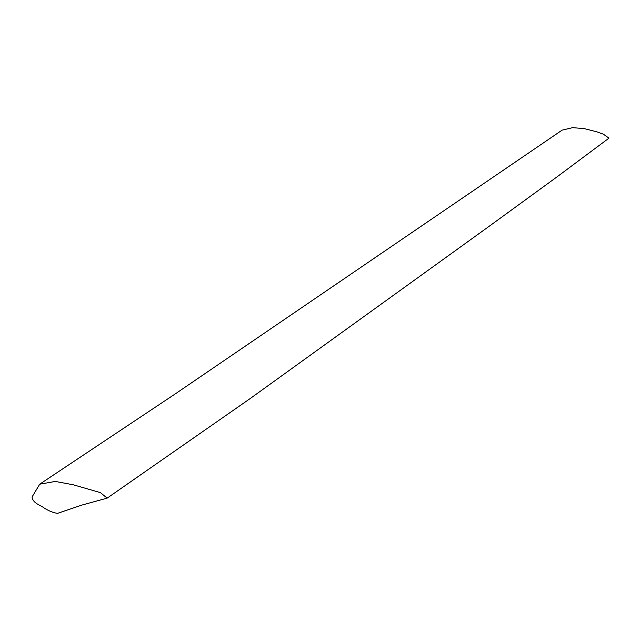<?xml version="1.0" encoding="UTF-8"?>
<svg xmlns="http://www.w3.org/2000/svg" width="641" height="641" viewBox="0 0 641 641"><rect width="100%" height="100%" fill="white"/><g stroke="black" fill="none" stroke-linecap="round" stroke-linejoin="round"><path stroke-width="0.96" d="M57.49 513.361L81.968 505.052L107.135 498.145L100.477 492.641L73.114 484.748L55.294 481.439L39.71 484.195L32.05 496.975C32.843 503.313 40.215 504.996 43.973 507.872C48.668 510.901 53.171 512.728 57.49 513.361M39.71 484.195L175.089 394.015L562.125 130.139L572.701 127.639L584.576 128.681L597.011 131.87L603.389 134.193L608.95 138.168L556.18 177.485L488.987 226.417L250.302 398.478L107.135 498.145"/></g></svg>
